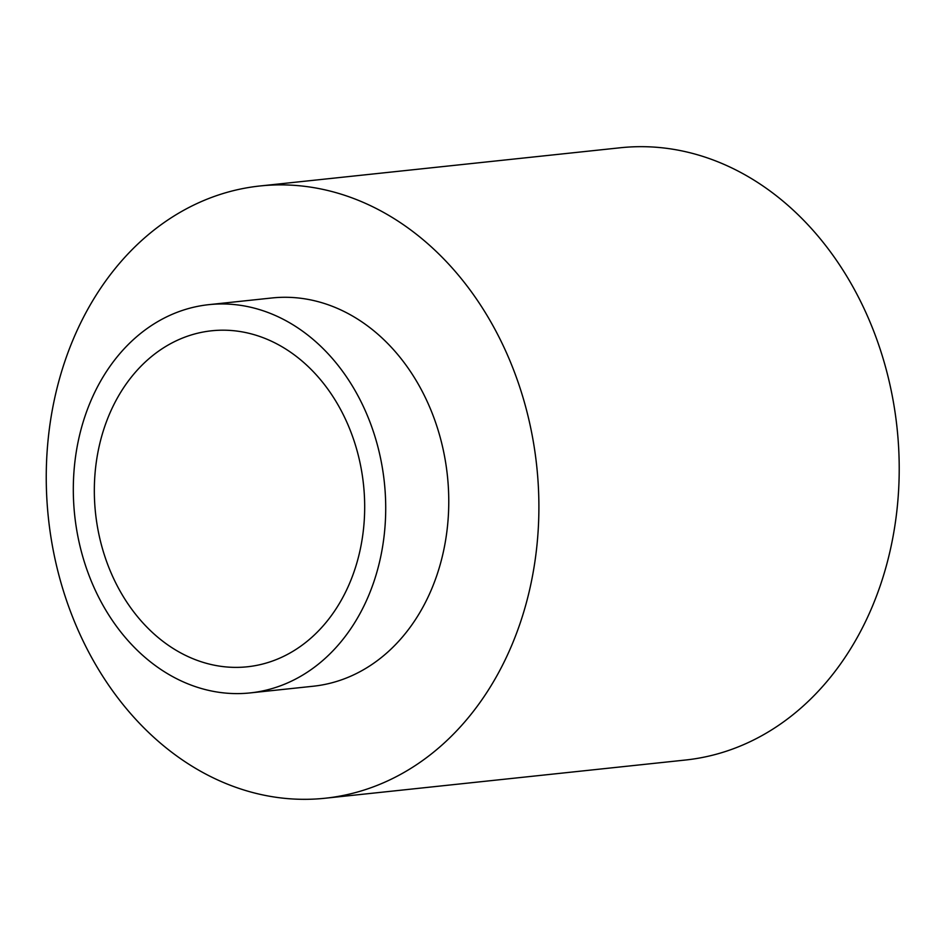 <?xml version="1.0" encoding="UTF-8"?>
<svg xmlns="http://www.w3.org/2000/svg" width="946" height="946" viewBox="0 0 946 946"><rect width="100%" height="100%" fill="white"/><g stroke="black" fill="none" stroke-linecap="round" stroke-linejoin="round"><path stroke-width="1.42" d="M47.3 448.995A307.864 245.546 83.9 0 1 260.103 185.96A307.864 245.546 83.9 0 1 536.737 466.212A307.864 245.546 83.9 0 1 325.022 798.247A307.864 245.546 83.9 0 1 47.3 448.995M260.103 185.96L620.422 147.753A307.864 245.546 83.9 0 1 897.056 428.006A307.864 245.546 83.9 0 1 685.342 760.04L325.022 798.247M250.087 692.921L313.138 686.24A195.231 155.712 -96.1 0 0 447.399 475.684A195.231 155.712 -96.1 0 0 271.975 297.966L208.912 304.647A195.231 155.712 -96.1 0 0 73.977 471.451A195.231 155.712 -96.1 0 0 250.087 692.921A195.231 155.712 -96.1 0 0 384.348 482.365A195.231 155.712 -96.1 0 0 208.912 304.647M94.907 475.129A168.944 134.746 83.9 0 1 211.691 330.781A168.944 134.746 83.9 0 1 363.5 484.577A168.944 134.746 83.9 0 1 247.308 666.788A168.944 134.746 83.9 0 1 94.907 475.129"/></g></svg>

